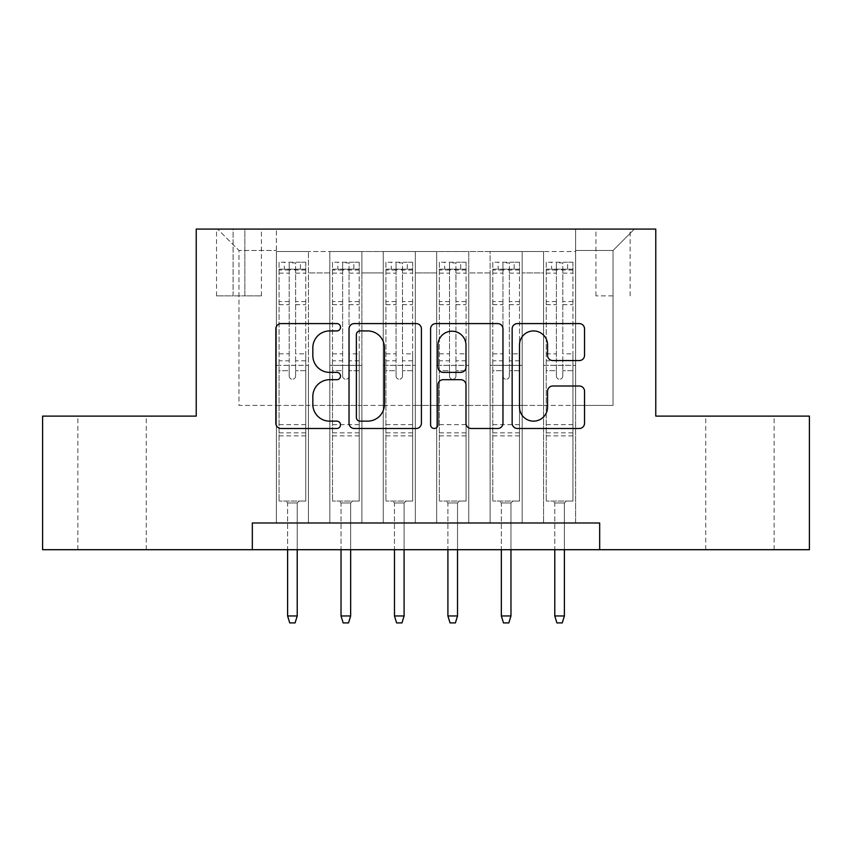 <?xml version="1.0" encoding="UTF-8"?>
<svg xmlns="http://www.w3.org/2000/svg" width="852" height="852" viewBox="0 0 852 852"><rect width="100%" height="100%" fill="white"/><g stroke="black" fill="none" stroke-linecap="round" stroke-linejoin="round"><path stroke-width="0.64" stroke-dasharray="4.26 3.19" d="M340.502 327.264A3.674 3.674 0 0 0 336.838 323.59L281.107 323.59A5.24 5.24 0 0 0 275.856 328.829L275.856 423.242A5.24 5.24 0 0 0 281.107 428.492L336.838 428.492A3.674 3.674 0 0 0 340.502 424.818A3.674 3.674 0 0 0 336.838 421.144L329.618 421.144A16.784 16.784 0 0 1 312.833 404.359L312.833 396.489A16.784 16.784 0 0 1 329.618 379.704L336.838 379.704A3.674 3.674 0 0 0 340.502 376.041A3.674 3.674 0 0 0 336.838 372.367L329.618 372.367A16.784 16.784 0 0 1 312.833 355.582L312.833 347.712A16.784 16.784 0 0 1 329.618 330.927L336.838 330.927A3.674 3.674 0 0 0 340.502 327.264M739.93 416.117L774.138 416.117L739.93 416.117M739.93 549.7L774.138 549.7L739.93 549.7M112.07 416.117L77.862 416.117L112.07 416.117M112.07 549.7L77.862 549.7L112.07 549.7M613.025 229.092L595.921 229.092L613.025 229.092M613.025 295.889L595.921 295.889L613.025 295.889M575.622 522.99L575.622 251.532L276.378 251.532L276.378 522.99L308.445 522.99L276.378 522.99L308.445 522.99L276.378 522.99L276.378 251.532L308.445 251.532L308.445 522.99L308.445 251.532L308.445 405.424L329.82 405.424L308.445 405.424L308.445 251.532L276.378 251.532L575.622 251.532L575.622 522.99L543.555 522.99L543.555 251.532L490.124 251.532L490.124 522.99L490.124 251.532L522.18 251.532L522.18 522.99L522.18 251.532L522.18 405.424L522.18 251.532L543.555 251.532L543.555 522.99L575.622 522.99L543.555 522.99L575.622 522.99L575.622 250.467L575.622 405.424L613.025 405.424L613.025 250.467L575.622 250.467L613.025 250.467L613.025 405.424L575.622 405.424L575.622 365.348L575.622 522.99M490.124 522.99L522.18 522.99L490.124 522.99L522.18 522.99L490.124 522.99L490.124 365.348L490.124 405.424L468.749 405.424L468.749 272.906L468.749 405.424L490.124 405.424L490.124 272.906L490.124 405.424L543.555 405.424L522.18 405.424L522.18 365.348L522.18 405.424L490.124 405.424L490.124 365.348L522.18 365.348L522.18 522.99L522.18 365.348L490.124 365.348L490.124 522.99M468.749 522.99L468.749 251.532L436.682 251.532L436.682 522.99L436.682 251.532L468.749 251.532L468.749 522.99L436.682 522.99L468.749 522.99L436.682 522.99L468.749 522.99L468.749 365.348L468.749 522.99M415.318 522.99L415.318 251.532L383.251 251.532L383.251 522.99L383.251 251.532L415.318 251.532L415.318 522.99L383.251 522.99L415.318 522.99L383.251 522.99L415.318 522.99L415.318 272.906L415.318 405.424L436.682 405.424L415.318 405.424L415.318 365.348L415.318 522.99M361.876 522.99L361.876 251.532L329.82 251.532L329.82 522.99L329.82 251.532L361.876 251.532L361.876 522.99L329.82 522.99L361.876 522.99L329.82 522.99L361.876 522.99L361.876 365.348L361.876 522.99M543.555 272.906L543.555 405.424L543.555 251.532L543.555 272.906L522.18 272.906L543.555 272.906M436.682 272.906L436.682 405.424L436.682 251.532L415.318 251.532L415.318 272.906L415.318 251.532L436.682 251.532L436.682 272.906L415.318 272.906L436.682 272.906M361.876 272.906L361.876 405.424L361.876 251.532L361.876 272.906L383.251 272.906L383.251 405.424L361.876 405.424L383.251 405.424L383.251 251.532L361.876 251.532L383.251 251.532L383.251 272.906L361.876 272.906M252.33 549.7L252.33 522.99L252.33 549.7L252.33 522.99L599.67 522.99L252.33 522.99L599.67 522.99L599.67 549.7L42.6 549.7L42.6 416.117L196.226 416.117L196.226 229.092L655.774 229.092L655.774 416.117L809.4 416.117L809.4 549.7L599.67 549.7L599.67 522.99L599.67 549.7M233.097 229.092L216.536 229.092L233.097 229.092L233.097 295.889L216.536 295.889L244.854 295.889L233.097 295.889L233.097 229.092M244.854 229.092L261.415 229.092L244.854 229.092L244.854 295.889L261.415 295.889L244.854 295.889L244.854 229.092M575.622 229.092L276.378 229.092L634.399 229.092L575.622 229.092L575.622 251.532L575.622 229.092M276.378 229.092L217.601 229.092L276.378 229.092L276.378 405.424L238.975 405.424L238.975 250.467L276.378 250.467L238.975 250.467L217.601 229.092L238.975 250.467L238.975 405.424L276.378 405.424L276.378 229.092M329.82 272.906L329.82 405.424L329.82 251.532L308.445 251.532L329.82 251.532L329.82 272.906L308.445 272.906L329.82 272.906M490.124 251.532L468.749 251.532L468.749 272.906L468.749 251.532L490.124 251.532L490.124 272.906L490.124 251.532M436.682 405.424L468.749 405.424L436.682 405.424L436.682 365.348L436.682 405.424M383.251 405.424L415.318 405.424L383.251 405.424L383.251 365.348L383.251 405.424M329.82 405.424L361.876 405.424L361.876 365.348L361.876 405.424L329.82 405.424L329.82 365.348L361.876 365.348L329.82 365.348L329.82 522.99L329.82 405.424M276.378 405.424L308.445 405.424L308.445 365.348L308.445 522.99L308.445 365.348L308.445 405.424L276.378 405.424L276.378 365.348L308.445 365.348L276.378 365.348L276.378 522.99L276.378 405.424M543.555 405.424L575.622 405.424L543.555 405.424L543.555 365.348L543.555 405.424M276.378 365.348L308.445 365.348L276.378 365.348M329.82 365.348L361.876 365.348L329.82 365.348M383.251 365.348L415.318 365.348L383.251 365.348L383.251 522.99L383.251 365.348L415.318 365.348L383.251 365.348M436.682 365.348L468.749 365.348L436.682 365.348L436.682 522.99L436.682 365.348L468.749 365.348L436.682 365.348M490.124 365.348L522.18 365.348L490.124 365.348M543.555 365.348L575.622 365.348L543.555 365.348L543.555 522.99L543.555 365.348L575.622 365.348L543.555 365.348M634.399 229.092L613.025 250.467L634.399 229.092M421.41 423.242L421.41 328.829A5.24 5.24 0 0 0 416.17 323.59L354.272 323.59A5.24 5.24 0 0 0 349.032 328.829L349.032 423.242A5.24 5.24 0 0 0 354.272 428.492L416.17 428.492A5.24 5.24 0 0 0 421.41 423.242M360.045 330.927A3.674 3.674 0 0 0 356.37 334.602L356.37 417.469A3.674 3.674 0 0 0 360.045 421.144L367.649 421.144A16.784 16.784 0 0 0 384.433 404.359L384.433 347.712A16.784 16.784 0 0 0 367.649 330.927L360.045 330.927M435.83 323.59L497.728 323.59A5.24 5.24 0 0 1 502.968 328.829L502.968 423.242A5.24 5.24 0 0 1 497.728 428.492L471.241 428.492A5.24 5.24 0 0 1 465.991 423.242L465.991 384.955A5.24 5.24 0 0 0 460.751 379.704L443.178 379.704A5.24 5.24 0 0 0 437.928 384.955L437.928 424.818A3.674 3.674 0 0 1 434.264 428.492A3.674 3.674 0 0 1 430.59 424.818L430.59 328.829A5.24 5.24 0 0 1 435.83 323.59M465.991 345.22A14.026 14.026 0 0 0 451.965 331.194A14.026 14.026 0 0 0 437.928 345.22L437.928 367.116A5.24 5.24 0 0 0 443.178 372.367L460.751 372.367A5.24 5.24 0 0 0 465.991 367.116L465.991 345.22M552.799 360.566L579.285 360.566A5.24 5.24 0 0 0 584.536 355.316L584.536 328.829A5.24 5.24 0 0 0 579.285 323.59L517.398 323.59A5.24 5.24 0 0 0 512.148 328.829L512.148 423.242A5.24 5.24 0 0 0 517.398 428.492L579.285 428.492A5.24 5.24 0 0 0 584.536 423.242L584.536 391.249A5.24 5.24 0 0 0 579.285 385.999L552.799 385.999A5.24 5.24 0 0 0 547.559 391.249L547.559 407.118A14.026 14.026 0 0 1 533.522 421.144A14.026 14.026 0 0 1 519.496 407.118L519.496 344.964A14.026 14.026 0 0 1 533.522 330.927A14.026 14.026 0 0 1 547.559 344.964L547.559 355.316A5.24 5.24 0 0 0 552.799 360.566M289.201 376.041A3.206 3.206 0 0 0 292.406 379.247A3.206 3.206 0 0 1 289.201 376.041L289.201 370.684L289.201 376.041M305.634 262.224L300.426 262.224L300.426 269.168L305.772 269.168L305.772 262.224L279.051 262.224L279.051 501.072L279.051 370.684L289.201 370.684L289.201 360.801L279.051 360.801M279.051 262.224L279.051 370.684L289.201 370.684L289.201 270.574C291.341 268.71 293.471 268.71 295.612 270.574L295.612 353.846L305.772 353.846L305.772 501.072L279.051 501.072L299.095 501.072L297.22 502.946L287.603 502.946L297.22 502.946L297.22 615.964L287.603 615.964L287.603 502.946L285.729 501.072L287.603 502.946L287.603 549.7M305.772 269.168L305.772 353.846M305.772 262.224L305.772 501.072L299.095 501.072L297.22 502.946L297.22 549.7M300.426 262.224L279.19 262.224M300.426 269.168L284.398 269.168L284.398 262.224M279.051 269.168L305.634 269.168M279.19 269.168L284.398 269.168M295.612 376.041A3.206 3.206 0 0 1 292.406 379.247A3.206 3.206 0 0 0 295.612 376.041L295.612 370.684L295.612 376.041M305.772 360.801L295.612 360.801L295.612 370.684L295.612 353.846M295.612 360.801L295.612 262.885L289.201 262.885L289.201 360.801M305.772 435.883L279.051 435.883M287.603 615.964L289.744 622.908L295.08 622.908L297.22 615.964M289.201 270.574L289.201 262.885M295.612 270.574L295.612 262.885M342.642 376.041A3.206 3.206 0 0 0 345.848 379.247A3.206 3.206 0 0 1 342.642 376.041L342.642 370.684L342.642 376.041M359.075 262.224L353.857 262.224L353.857 269.168L359.203 269.168L359.203 262.224L332.493 262.224L332.493 501.072L332.493 370.684L342.642 370.684L342.642 360.801L332.493 360.801M332.493 262.224L332.493 370.684L342.642 370.684L342.642 270.574C344.772 268.71 346.913 268.71 349.054 270.574L349.054 353.846L359.203 353.846L359.203 501.072L332.493 501.072L352.526 501.072L350.651 502.946L341.034 502.946L350.651 502.946L350.651 615.964L341.034 615.964L341.034 502.946L339.171 501.072L341.034 502.946L341.034 549.7M359.203 269.168L359.203 353.846M359.203 262.224L359.203 501.072L352.526 501.072L350.651 502.946L350.651 549.7M353.857 262.224L332.621 262.224M353.857 269.168L337.829 269.168L337.829 262.224M332.493 269.168L359.075 269.168M332.621 269.168L337.829 269.168M349.054 376.041A3.206 3.206 0 0 1 345.848 379.247A3.206 3.206 0 0 0 349.054 376.041L349.054 370.684L349.054 376.041M359.203 360.801L349.054 360.801L349.054 370.684L349.054 353.846M349.054 360.801L349.054 262.885L342.642 262.885L342.642 360.801M359.203 435.883L332.493 435.883M341.034 615.964L343.175 622.908L348.521 622.908L350.651 615.964M342.642 270.574L342.642 262.885M349.054 270.574L349.054 262.885M396.073 376.041A3.206 3.206 0 0 0 399.279 379.247A3.206 3.206 0 0 1 396.073 376.041L396.073 370.684L396.073 376.041M412.506 262.224L407.299 262.224L407.299 269.168L412.645 269.168L412.645 262.224L385.924 262.224L385.924 501.072L385.924 370.684L396.073 370.684L396.073 360.801L385.924 360.801M385.924 262.224L385.924 370.684L396.073 370.684L396.073 270.574C398.203 268.71 400.344 268.71 402.485 270.574L402.485 353.846L412.645 353.846L412.645 501.072L385.924 501.072L405.957 501.072L404.093 502.946L394.476 502.946L404.093 502.946L404.093 615.964L394.476 615.964L394.476 502.946L392.602 501.072L394.476 502.946L394.476 549.7M412.645 269.168L412.645 353.846M412.645 262.224L412.645 501.072L405.957 501.072L404.093 502.946L404.093 549.7M407.299 262.224L386.052 262.224M407.299 269.168L391.27 269.168L391.27 262.224M385.924 269.168L412.506 269.168M386.052 269.168L391.27 269.168M402.485 376.041A3.206 3.206 0 0 1 399.279 379.247A3.206 3.206 0 0 0 402.485 376.041L402.485 370.684L402.485 376.041M412.645 360.801L402.485 360.801L402.485 370.684L402.485 353.846M402.485 360.801L402.485 262.885L396.073 262.885L396.073 360.801M412.645 435.883L385.924 435.883M394.476 615.964L396.606 622.908L401.952 622.908L404.093 615.964M396.073 270.574L396.073 262.885M402.485 270.574L402.485 262.885M449.515 376.041A3.206 3.206 0 0 0 452.721 379.247A3.206 3.206 0 0 1 449.515 376.041L449.515 370.684L449.515 376.041M465.948 262.224L460.73 262.224L460.73 269.168L466.076 269.168L466.076 262.224L439.355 262.224L439.355 501.072L439.355 370.684L449.515 370.684L449.515 360.801L439.355 360.801M439.355 262.224L439.355 370.684L449.515 370.684L449.515 270.574C451.645 268.71 453.786 268.71 455.926 270.574L455.926 353.846L466.076 353.846L466.076 501.072L439.355 501.072L459.398 501.072L457.524 502.946L447.907 502.946L457.524 502.946L457.524 615.964L447.907 615.964L447.907 502.946L446.043 501.072L447.907 502.946L447.907 549.7M466.076 269.168L466.076 353.846M466.076 262.224L466.076 501.072L459.398 501.072L457.524 502.946L457.524 549.7M460.73 262.224L439.494 262.224M460.73 269.168L444.701 269.168L444.701 262.224M439.355 269.168L465.948 269.168M439.494 269.168L444.701 269.168M455.926 376.041A3.206 3.206 0 0 1 452.721 379.247A3.206 3.206 0 0 0 455.926 376.041L455.926 370.684L455.926 376.041M466.076 360.801L455.926 360.801L455.926 370.684L455.926 353.846M455.926 360.801L455.926 262.885L449.515 262.885L449.515 360.801M466.076 435.883L439.355 435.883M447.907 615.964L450.048 622.908L455.394 622.908L457.524 615.964M449.515 270.574L449.515 262.885M455.926 270.574L455.926 262.885M502.946 376.041A3.206 3.206 0 0 0 506.152 379.247A3.206 3.206 0 0 1 502.946 376.041L502.946 370.684L502.946 376.041M519.379 262.224L514.171 262.224L514.171 269.168L519.507 269.168L519.507 262.224L492.797 262.224L492.797 501.072L492.797 370.684L502.946 370.684L502.946 360.801L492.797 360.801M492.797 262.224L492.797 370.684L502.946 370.684L502.946 270.574C505.076 268.71 507.217 268.71 509.358 270.574L509.358 353.846L519.507 353.846L519.507 501.072L492.797 501.072L512.829 501.072L510.966 502.946L501.349 502.946L510.966 502.946L510.966 615.964L501.349 615.964L501.349 502.946L499.474 501.072L501.349 502.946L501.349 549.7M519.507 269.168L519.507 353.846M519.507 262.224L519.507 501.072L512.829 501.072L510.966 502.946L510.966 549.7M514.171 262.224L492.925 262.224M514.171 269.168L498.143 269.168L498.143 262.224M492.797 269.168L519.379 269.168M492.925 269.168L498.143 269.168M509.358 376.041A3.206 3.206 0 0 1 506.152 379.247A3.206 3.206 0 0 0 509.358 376.041L509.358 370.684L509.358 376.041M519.507 360.801L509.358 360.801L509.358 370.684L509.358 353.846M509.358 360.801L509.358 262.885L502.946 262.885L502.946 360.801M519.507 435.883L492.797 435.883M501.349 615.964L503.479 622.908L508.825 622.908L510.966 615.964M502.946 270.574L502.946 262.885M509.358 270.574L509.358 262.885M556.388 376.041A3.206 3.206 0 0 0 559.594 379.247A3.206 3.206 0 0 1 556.388 376.041L556.388 370.684L556.388 376.041M572.81 262.224L567.602 262.224L567.602 269.168L572.949 269.168L572.949 262.224L546.228 262.224L546.228 501.072L546.228 370.684L556.388 370.684L556.388 360.801L546.228 360.801M546.228 262.224L546.228 370.684L556.388 370.684L556.388 270.574C558.518 268.71 560.648 268.71 562.799 270.574L562.799 353.846L572.949 353.846L572.949 501.072L546.228 501.072L566.271 501.072L564.397 502.946L554.78 502.946L564.397 502.946L564.397 615.964L554.78 615.964L554.78 502.946L552.905 501.072L554.78 502.946L554.78 549.7M572.949 269.168L572.949 353.846M572.949 262.224L572.949 501.072L566.271 501.072L564.397 502.946L564.397 549.7M567.602 262.224L546.366 262.224M567.602 269.168L551.574 269.168L551.574 262.224M546.228 269.168L572.81 269.168M546.366 269.168L551.574 269.168M562.799 376.041A3.206 3.206 0 0 1 559.594 379.247A3.206 3.206 0 0 0 562.799 376.041L562.799 370.684L562.799 376.041M572.949 360.801L562.799 360.801L562.799 370.684L562.799 353.846M562.799 360.801L562.799 262.885L556.388 262.885L556.388 360.801M572.949 435.883L546.228 435.883M554.78 615.964L556.92 622.908L562.256 622.908L564.397 615.964M556.388 270.574L556.388 262.885M562.799 270.574L562.799 262.885M490.124 272.906L468.749 272.906L490.124 272.906M305.772 424.669L279.051 424.669M305.772 370.684L295.612 370.684L305.772 370.684M279.051 353.846L289.201 353.846M289.201 301.565L279.051 301.565M305.772 301.565L295.612 301.565M279.051 304.686L289.201 304.686M295.612 304.686L305.772 304.686M289.201 270.02L279.051 270.02M279.051 273.141L289.201 273.141M305.772 270.02L295.612 270.02M295.612 273.141L305.772 273.141M305.772 432.869L279.051 432.869M359.203 424.669L332.493 424.669M359.203 370.684L349.054 370.684L359.203 370.684M332.493 353.846L342.642 353.846M342.642 301.565L332.493 301.565M359.203 301.565L349.054 301.565M332.493 304.686L342.642 304.686M349.054 304.686L359.203 304.686M342.642 270.02L332.493 270.02M332.493 273.141L342.642 273.141M359.203 270.02L349.054 270.02M349.054 273.141L359.203 273.141M359.203 432.869L332.493 432.869M412.645 424.669L385.924 424.669M412.645 370.684L402.485 370.684L412.645 370.684M385.924 353.846L396.073 353.846M396.073 301.565L385.924 301.565M412.645 301.565L402.485 301.565M385.924 304.686L396.073 304.686M402.485 304.686L412.645 304.686M396.073 270.02L385.924 270.02M385.924 273.141L396.073 273.141M412.645 270.02L402.485 270.02M402.485 273.141L412.645 273.141M412.645 432.869L385.924 432.869M466.076 424.669L439.355 424.669M466.076 370.684L455.926 370.684L466.076 370.684M439.355 353.846L449.515 353.846M449.515 301.565L439.355 301.565M466.076 301.565L455.926 301.565M439.355 304.686L449.515 304.686M455.926 304.686L466.076 304.686M449.515 270.02L439.355 270.02M439.355 273.141L449.515 273.141M466.076 270.02L455.926 270.02M455.926 273.141L466.076 273.141M466.076 432.869L439.355 432.869M519.507 424.669L492.797 424.669M519.507 370.684L509.358 370.684L519.507 370.684M492.797 353.846L502.946 353.846M502.946 301.565L492.797 301.565M519.507 301.565L509.358 301.565M492.797 304.686L502.946 304.686M509.358 304.686L519.507 304.686M502.946 270.02L492.797 270.02M492.797 273.141L502.946 273.141M519.507 270.02L509.358 270.02M509.358 273.141L519.507 273.141M519.507 432.869L492.797 432.869M572.949 424.669L546.228 424.669M572.949 370.684L562.799 370.684L572.949 370.684M546.228 353.846L556.388 353.846M556.388 301.565L546.228 301.565M572.949 301.565L562.799 301.565M546.228 304.686L556.388 304.686M562.799 304.686L572.949 304.686M556.388 270.02L546.228 270.02M546.228 273.141L556.388 273.141M572.949 270.02L562.799 270.02M562.799 273.141L572.949 273.141M572.949 432.869L546.228 432.869M705.733 549.7L705.733 416.117M77.862 549.7L77.862 416.117M595.921 295.889L595.921 229.092M216.536 295.889L216.536 229.092M261.415 295.889L261.415 229.092M630.129 295.889L630.129 229.092M146.267 549.7L146.267 416.117M774.138 549.7L774.138 416.117"/><path stroke-width="1.28" d="M340.502 327.264A3.674 3.674 0 0 0 336.838 323.59L281.107 323.59A5.24 5.24 0 0 0 275.856 328.829L275.856 423.242A5.24 5.24 0 0 0 281.107 428.492L336.838 428.492A3.674 3.674 0 0 0 340.502 424.818A3.674 3.674 0 0 0 336.838 421.144L329.618 421.144A16.784 16.784 0 0 1 312.833 404.359L312.833 396.489A16.784 16.784 0 0 1 329.618 379.704L336.838 379.704A3.674 3.674 0 0 0 340.502 376.041A3.674 3.674 0 0 0 336.838 372.367L329.618 372.367A16.784 16.784 0 0 1 312.833 355.582L312.833 347.712A16.784 16.784 0 0 1 329.618 330.927L336.838 330.927A3.674 3.674 0 0 0 340.502 327.264M579.285 360.566A5.24 5.24 0 0 0 584.536 355.316L584.536 328.829A5.24 5.24 0 0 0 579.285 323.59L517.398 323.59A5.24 5.24 0 0 0 512.148 328.829L512.148 423.242A5.24 5.24 0 0 0 517.398 428.492L579.285 428.492A5.24 5.24 0 0 0 584.536 423.242L584.536 391.249A5.24 5.24 0 0 0 579.285 385.999L552.799 385.999A5.24 5.24 0 0 0 547.559 391.249L547.559 407.118A14.026 14.026 0 0 1 533.522 421.144A14.026 14.026 0 0 1 519.496 407.118L519.496 344.964A14.026 14.026 0 0 1 533.522 330.927A14.026 14.026 0 0 1 547.559 344.964L547.559 355.316A5.24 5.24 0 0 0 552.799 360.566L579.285 360.566M252.33 549.7L42.6 549.7L42.6 416.117L196.226 416.117L196.226 229.092L655.774 229.092L655.774 416.117L809.4 416.117L809.4 549.7L599.67 549.7L599.67 522.99L252.33 522.99L252.33 549.7L599.67 549.7M421.41 328.829A5.24 5.24 0 0 0 416.17 323.59L354.272 323.59A5.24 5.24 0 0 0 349.032 328.829L349.032 423.242A5.24 5.24 0 0 0 354.272 428.492L416.17 428.492A5.24 5.24 0 0 0 421.41 423.242L421.41 328.829M435.83 323.59L497.728 323.59A5.24 5.24 0 0 1 502.968 328.829L502.968 423.242A5.24 5.24 0 0 1 497.728 428.492L471.241 428.492A5.24 5.24 0 0 1 465.991 423.242L465.991 384.955A5.24 5.24 0 0 0 460.751 379.704L443.178 379.704A5.24 5.24 0 0 0 437.928 384.955L437.928 424.818A3.674 3.674 0 0 1 434.264 428.492A3.674 3.674 0 0 1 430.59 424.818L430.59 328.829A5.24 5.24 0 0 1 435.83 323.59M360.045 330.927A3.674 3.674 0 0 0 356.37 334.602L356.37 417.469A3.674 3.674 0 0 0 360.045 421.144L367.649 421.144A16.784 16.784 0 0 0 384.433 404.359L384.433 347.712A16.784 16.784 0 0 0 367.649 330.927L360.045 330.927M465.991 345.22A14.026 14.026 0 0 0 451.965 331.194A14.026 14.026 0 0 0 437.928 345.22L437.928 367.116A5.24 5.24 0 0 0 443.178 372.367L460.751 372.367A5.24 5.24 0 0 0 465.991 367.116L465.991 345.22M297.22 615.964L295.08 622.908L289.744 622.908L287.603 615.964L297.22 615.964L297.22 549.7M287.603 615.964L287.603 549.7M350.651 615.964L348.521 622.908L343.175 622.908L341.034 615.964L350.651 615.964L350.651 549.7M341.034 615.964L341.034 549.7M404.093 615.964L401.952 622.908L396.606 622.908L394.476 615.964L404.093 615.964L404.093 549.7M394.476 615.964L394.476 549.7M457.524 615.964L455.394 622.908L450.048 622.908L447.907 615.964L457.524 615.964L457.524 549.7M447.907 615.964L447.907 549.7M510.966 615.964L508.825 622.908L503.479 622.908L501.349 615.964L510.966 615.964L510.966 549.7M501.349 615.964L501.349 549.7M564.397 615.964L562.256 622.908L556.92 622.908L554.78 615.964L564.397 615.964L564.397 549.7M554.78 615.964L554.78 549.7"/></g></svg>
